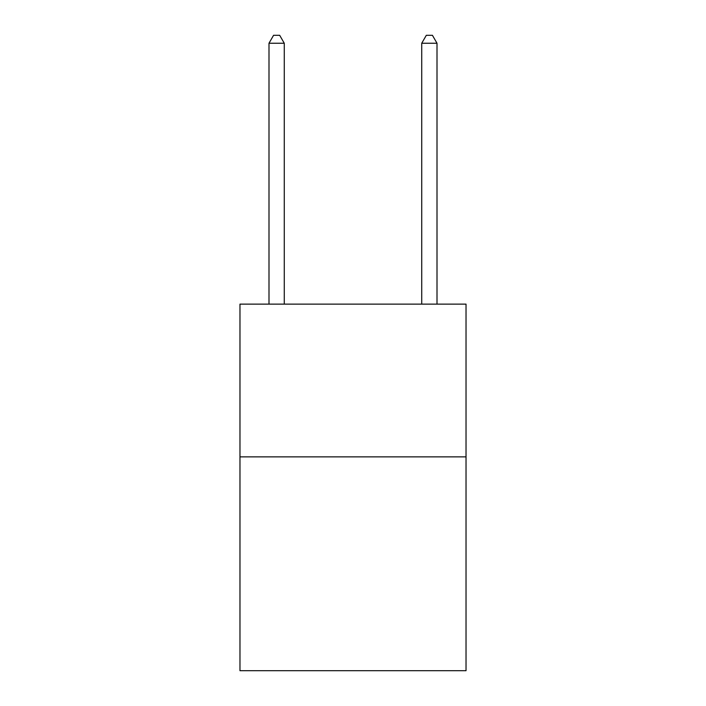<?xml version="1.0" encoding="UTF-8"?>
<svg xmlns="http://www.w3.org/2000/svg" width="706" height="706" viewBox="0 0 706 706"><rect width="100%" height="100%" fill="white"/><g stroke="black" fill="none" stroke-linecap="round" stroke-linejoin="round"><path stroke-width="1.06" d="M466.031 456.861L466.031 670.7L239.969 670.7L239.969 304.127L466.031 304.127L466.031 456.861L239.969 456.861M284.271 304.127L284.271 43.242L268.995 43.242L268.995 304.127M268.995 43.242L273.575 35.3L279.682 35.3L284.271 43.242M437.005 304.127L437.005 43.242L421.729 43.242L421.729 304.127M421.729 43.242L426.318 35.3L432.425 35.3L437.005 43.242"/></g></svg>
